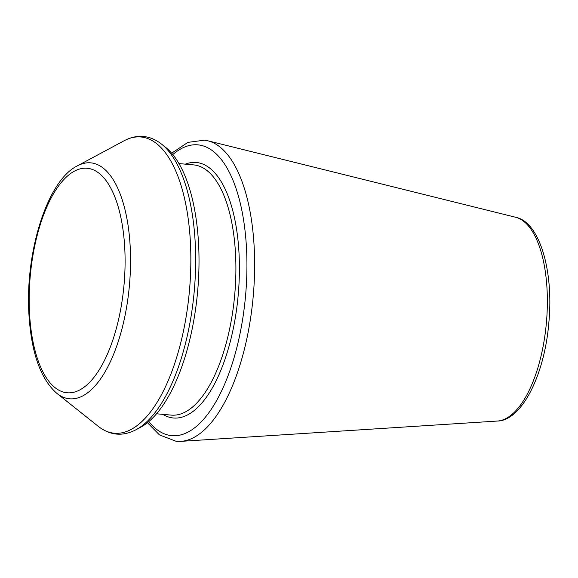 <?xml version="1.0" encoding="UTF-8"?>
<svg xmlns="http://www.w3.org/2000/svg" width="578" height="578" viewBox="0 0 578 578"><rect width="100%" height="100%" fill="white"/><g stroke="black" fill="none" stroke-linecap="round" stroke-linejoin="round"><path stroke-width="0.87" d="M161.645 144.204L165.676 147.412A145.75 60.907 95.1 0 1 197.64 291.377A145.75 60.907 95.1 0 1 140.497 427.323L135.96 429.765A148.698 62.135 95.1 0 0 194.251 291.074A148.698 62.135 95.1 0 0 161.645 144.204C156.349 139.992 150.721 137.47 144.753 136.639C137.824 135.722 130.903 137.116 123.995 140.815A148.698 62.135 95.1 0 1 142.087 137.109A148.698 62.135 95.1 0 1 186.918 311.831A148.698 62.135 95.1 0 1 98.303 426.376C110.131 435.523 122.688 436.65 135.96 429.765M497.326 421.051C521.472 420.849 544.613 375.368 548.862 322.524C553.883 270.063 539.238 221.764 515.655 217.27A102.516 42.837 95.1 0 1 546.398 322.748A102.516 42.837 95.1 0 1 497.326 421.051L180.835 441.361A151.205 63.183 95.1 0 0 253.215 296.377A151.205 63.183 95.1 0 0 207.87 140.801L204.576 140.165L187.893 142.376L171.673 153.206M172.808 154.55A145.967 60.993 95.1 0 1 199.078 144.977A145.967 60.993 95.1 0 1 241.445 326.303A145.967 60.993 95.1 0 1 148.784 421.572M185.307 164.152A128.251 53.588 95.1 0 1 197.351 162.606A128.251 53.588 95.1 0 1 236.604 309.187A128.251 53.588 95.1 0 1 162.801 414.354M179.007 163.588L193.695 164.911A125.607 52.49 95.1 0 1 194.699 165.019A125.607 52.49 95.1 0 1 234.61 295.914A125.607 52.49 95.1 0 1 171.189 415.105L156.501 413.783M56.832 393.351C40.323 378.814 30.988 351.829 28.821 312.387C25.439 250.642 47.678 180.249 77.293 165.908A118.432 49.491 95.1 0 1 91.707 162.953A118.432 49.491 95.1 0 1 127.413 302.121A118.432 49.491 95.1 0 1 56.832 393.351L98.303 426.376M88.159 168.386A112.71 47.1 95.1 0 1 112.11 342.133A112.71 47.1 95.1 0 1 31.219 331.093A112.71 47.1 95.1 0 1 88.159 168.386M515.655 217.27L207.87 140.801M147.433 422.691L159.412 434.873L176.146 441.303L180.835 441.361M77.293 165.908L123.995 140.815"/></g></svg>
